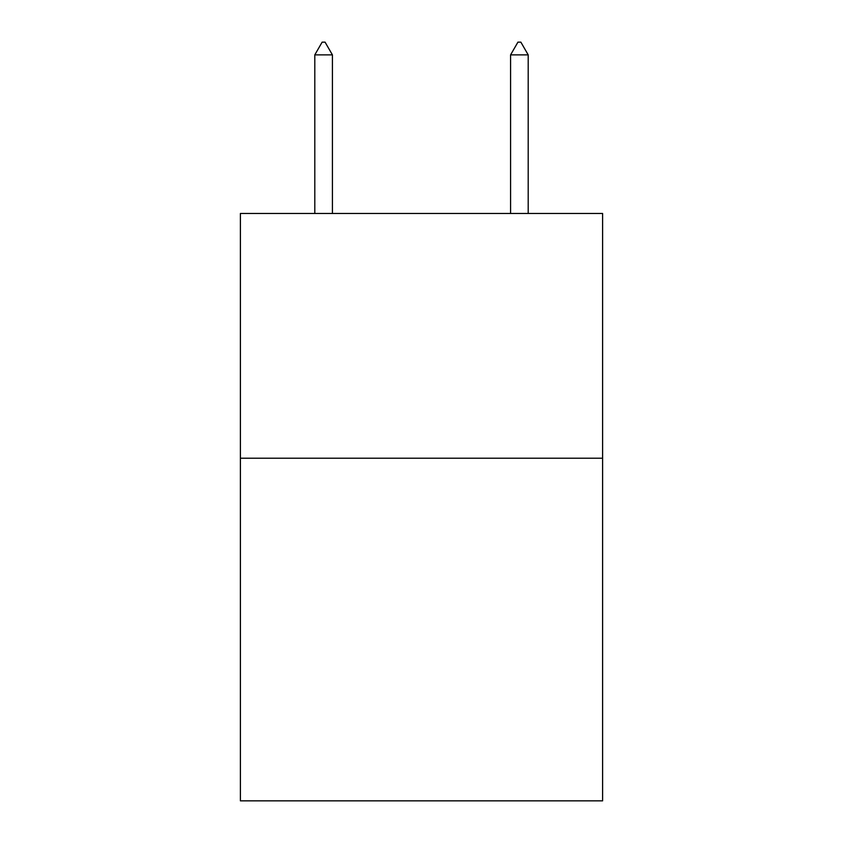 <?xml version="1.0" encoding="UTF-8"?>
<svg xmlns="http://www.w3.org/2000/svg" width="843" height="843" viewBox="0 0 843 843"><rect width="100%" height="100%" fill="white"/><g stroke="black" fill="none" stroke-linecap="round" stroke-linejoin="round"><path stroke-width="1.26" d="M602.608 458.213L602.608 800.85L240.392 800.85L240.392 213.469L602.608 213.469L602.608 458.213L240.392 458.213M332.416 54.879L325.071 42.15L322.131 42.15L314.797 54.879L332.416 54.879L332.416 213.469M314.797 54.879L314.797 213.469M517.929 42.15L520.869 42.15L528.203 54.879L510.584 54.879L517.929 42.15M528.203 213.469L528.203 54.879M510.584 213.469L510.584 54.879"/></g></svg>
